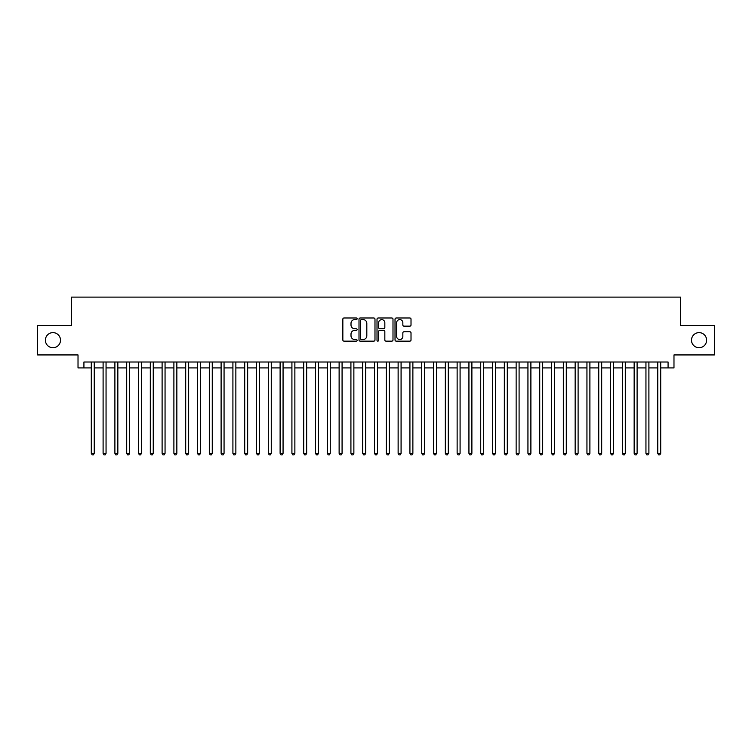 <?xml version="1.0" encoding="UTF-8"?>
<svg xmlns="http://www.w3.org/2000/svg" width="752" height="752" viewBox="0 0 752 752"><rect width="100%" height="100%" fill="white"/><g stroke="black" fill="none" stroke-linecap="round" stroke-linejoin="round"><path stroke-width="1.13" d="M357.115 318.792A0.808 0.808 0 0 0 356.307 317.983L344.002 317.983A1.156 1.156 0 0 0 342.846 319.139L342.846 339.989A1.156 1.156 0 0 0 344.002 341.145L356.307 341.145A0.808 0.808 0 0 0 357.115 340.336A0.808 0.808 0 0 0 356.307 339.528L354.718 339.528A3.704 3.704 0 0 1 351.005 335.815L351.005 334.076A3.704 3.704 0 0 1 354.718 330.372L356.307 330.372A0.808 0.808 0 0 0 357.115 329.564A0.808 0.808 0 0 0 356.307 328.756L354.718 328.756A3.704 3.704 0 0 1 351.005 325.043L351.005 323.304A3.704 3.704 0 0 1 354.718 319.6L356.307 319.6A0.808 0.808 0 0 0 357.115 318.792M691.502 340.186A7.548 7.548 0 0 0 699.059 347.734A7.548 7.548 0 0 0 706.607 340.186A7.548 7.548 0 0 0 699.059 332.628A7.548 7.548 0 0 0 691.502 340.186M45.393 340.186A7.548 7.548 0 0 0 52.941 347.734A7.548 7.548 0 0 0 60.498 340.186A7.548 7.548 0 0 0 52.941 332.628A7.548 7.548 0 0 0 45.393 340.186M409.849 326.142A1.156 1.156 0 0 0 411.015 324.986L411.015 319.139A1.156 1.156 0 0 0 409.849 317.983L396.182 317.983A1.156 1.156 0 0 0 395.026 319.139L395.026 339.989A1.156 1.156 0 0 0 396.182 341.145L409.849 341.145A1.156 1.156 0 0 0 411.015 339.989L411.015 332.92A1.156 1.156 0 0 0 409.849 331.764L404.003 331.764A1.156 1.156 0 0 0 402.846 332.92L402.846 336.426A3.102 3.102 0 0 1 399.744 339.528A3.102 3.102 0 0 1 396.652 336.426L396.652 322.702A3.102 3.102 0 0 1 399.744 319.6A3.102 3.102 0 0 1 402.846 322.702L402.846 324.986A1.156 1.156 0 0 0 404.003 326.142L409.849 326.142M83.923 367.916L83.923 362.013L668.077 362.013L668.077 367.916L673.98 367.916L673.98 354.935L714.4 354.935L714.4 325.428L680.475 325.428L680.475 297.106L71.525 297.106L71.525 325.428L37.6 325.428L37.6 354.935L78.02 354.935L78.02 367.916L91.293 367.916M374.985 319.139A1.156 1.156 0 0 0 373.829 317.983L360.161 317.983A1.156 1.156 0 0 0 359.005 319.139L359.005 339.989A1.156 1.156 0 0 0 360.161 341.145L373.829 341.145A1.156 1.156 0 0 0 374.985 339.989L374.985 319.139M378.171 317.983L391.839 317.983A1.156 1.156 0 0 1 392.995 319.139L392.995 339.989A1.156 1.156 0 0 1 391.839 341.145L385.992 341.145A1.156 1.156 0 0 1 384.836 339.989L384.836 331.529A1.156 1.156 0 0 0 383.67 330.372L379.798 330.372A1.156 1.156 0 0 0 378.632 331.529L378.632 340.336A0.808 0.808 0 0 1 377.824 341.145A0.808 0.808 0 0 1 377.015 340.336L377.015 319.139A1.156 1.156 0 0 1 378.171 317.983M94.244 367.916L103.099 367.916M106.051 367.916L114.896 367.916M117.848 367.916L126.703 367.916M129.654 367.916L138.5 367.916M141.451 367.916L150.306 367.916M153.248 367.916L162.103 367.916M165.055 367.916L173.9 367.916M176.852 367.916L185.706 367.916M188.658 367.916L197.503 367.916M200.455 367.916L209.31 367.916M212.261 367.916L221.107 367.916M224.058 367.916L232.913 367.916M235.865 367.916L244.71 367.916M247.662 367.916L256.517 367.916M259.459 367.916L268.314 367.916M271.265 367.916L280.111 367.916M283.062 367.916L291.917 367.916M294.869 367.916L303.714 367.916M306.666 367.916L315.52 367.916M318.472 367.916L327.317 367.916M330.269 367.916L339.124 367.916M342.075 367.916L350.921 367.916M353.872 367.916L362.727 367.916M365.669 367.916L374.524 367.916M377.476 367.916L386.331 367.916M389.273 367.916L398.128 367.916M401.079 367.916L409.925 367.916M412.876 367.916L421.731 367.916M424.683 367.916L433.528 367.916M436.48 367.916L445.334 367.916M448.286 367.916L457.131 367.916M460.083 367.916L468.938 367.916M471.889 367.916L480.735 367.916M483.686 367.916L492.541 367.916M495.483 367.916L504.338 367.916M507.29 367.916L516.135 367.916M519.087 367.916L527.942 367.916M530.893 367.916L539.739 367.916M542.69 367.916L551.545 367.916M554.497 367.916L563.342 367.916M566.294 367.916L575.148 367.916M578.1 367.916L586.945 367.916M589.897 367.916L598.752 367.916M601.694 367.916L610.549 367.916M613.5 367.916L622.346 367.916M625.297 367.916L634.152 367.916M637.104 367.916L645.949 367.916M648.901 367.916L657.756 367.916M660.707 367.916L668.077 367.916M361.43 319.6A0.808 0.808 0 0 0 360.622 320.408L360.622 338.71A0.808 0.808 0 0 0 361.43 339.528L363.113 339.528A3.704 3.704 0 0 0 366.816 335.815L366.816 323.304A3.704 3.704 0 0 0 363.113 319.6L361.43 319.6M384.836 322.758A3.102 3.102 0 0 0 381.734 319.656A3.102 3.102 0 0 0 378.632 322.758L378.632 327.59A1.156 1.156 0 0 0 379.798 328.756L383.67 328.756A1.156 1.156 0 0 0 384.836 327.59L384.836 322.758M94.244 362.013L94.244 453.353L91.293 453.353L91.293 362.013M94.244 453.353L93.361 454.894L92.176 454.894L91.293 453.353M106.051 362.013L106.051 453.353L103.099 453.353L103.099 362.013M106.051 453.353L105.158 454.894L103.983 454.894L103.099 453.353M117.848 362.013L117.848 453.353L114.896 453.353L114.896 362.013M117.848 453.353L116.964 454.894L115.78 454.894L114.896 453.353M129.654 362.013L129.654 453.353L126.703 453.353L126.703 362.013M129.654 453.353L128.761 454.894L127.586 454.894L126.703 453.353M141.451 362.013L141.451 453.353L138.5 453.353L138.5 362.013M141.451 453.353L140.568 454.894L139.383 454.894L138.5 453.353M153.248 362.013L153.248 453.353L150.306 453.353L150.306 362.013M153.248 453.353L152.365 454.894L151.19 454.894L150.306 453.353M165.055 362.013L165.055 453.353L162.103 453.353L162.103 362.013M165.055 453.353L164.171 454.894L162.987 454.894L162.103 453.353M176.852 362.013L176.852 453.353L173.9 453.353L173.9 362.013M176.852 453.353L175.968 454.894L174.793 454.894L173.9 453.353M188.658 362.013L188.658 453.353L185.706 453.353L185.706 362.013M188.658 453.353L187.774 454.894L186.59 454.894L185.706 453.353M200.455 362.013L200.455 453.353L197.503 453.353L197.503 362.013M200.455 453.353L199.571 454.894L198.387 454.894L197.503 453.353M212.261 362.013L212.261 453.353L209.31 453.353L209.31 362.013M212.261 453.353L211.368 454.894L210.193 454.894L209.31 453.353M224.058 362.013L224.058 453.353L221.107 453.353L221.107 362.013M224.058 453.353L223.175 454.894L221.99 454.894L221.107 453.353M235.865 362.013L235.865 453.353L232.913 453.353L232.913 362.013M235.865 453.353L234.972 454.894L233.797 454.894L232.913 453.353M247.662 362.013L247.662 453.353L244.71 453.353L244.71 362.013M247.662 453.353L246.778 454.894L245.594 454.894L244.71 453.353M259.459 362.013L259.459 453.353L256.517 453.353L256.517 362.013M259.459 453.353L258.575 454.894L257.4 454.894L256.517 453.353M271.265 362.013L271.265 453.353L268.314 453.353L268.314 362.013M271.265 453.353L270.382 454.894L269.197 454.894L268.314 453.353M283.062 362.013L283.062 453.353L280.111 453.353L280.111 362.013M283.062 453.353L282.179 454.894L281.004 454.894L280.111 453.353M294.869 362.013L294.869 453.353L291.917 453.353L291.917 362.013M294.869 453.353L293.985 454.894L292.801 454.894L291.917 453.353M306.666 362.013L306.666 453.353L303.714 453.353L303.714 362.013M306.666 453.353L305.782 454.894L304.607 454.894L303.714 453.353M318.472 362.013L318.472 453.353L315.52 453.353L315.52 362.013M318.472 453.353L317.588 454.894L316.404 454.894L315.52 453.353M330.269 362.013L330.269 453.353L327.317 453.353L327.317 362.013M330.269 453.353L329.385 454.894L328.201 454.894L327.317 453.353M342.075 362.013L342.075 453.353L339.124 453.353L339.124 362.013M342.075 453.353L341.182 454.894L340.007 454.894L339.124 453.353M353.872 362.013L353.872 453.353L350.921 453.353L350.921 362.013M353.872 453.353L352.989 454.894L351.804 454.894L350.921 453.353M365.669 362.013L365.669 453.353L362.727 453.353L362.727 362.013M365.669 453.353L364.786 454.894L363.611 454.894L362.727 453.353M377.476 362.013L377.476 453.353L374.524 453.353L374.524 362.013M377.476 453.353L376.592 454.894L375.408 454.894L374.524 453.353M389.273 362.013L389.273 453.353L386.331 453.353L386.331 362.013M389.273 453.353L388.389 454.894L387.214 454.894L386.331 453.353M401.079 362.013L401.079 453.353L398.128 453.353L398.128 362.013M401.079 453.353L400.196 454.894L399.011 454.894L398.128 453.353M412.876 362.013L412.876 453.353L409.925 453.353L409.925 362.013M412.876 453.353L411.993 454.894L410.818 454.894L409.925 453.353M424.683 362.013L424.683 453.353L421.731 453.353L421.731 362.013M424.683 453.353L423.799 454.894L422.615 454.894L421.731 453.353M436.48 362.013L436.48 453.353L433.528 453.353L433.528 362.013M436.48 453.353L435.596 454.894L434.412 454.894L433.528 453.353M448.286 362.013L448.286 453.353L445.334 453.353L445.334 362.013M448.286 453.353L447.393 454.894L446.218 454.894L445.334 453.353M460.083 362.013L460.083 453.353L457.131 453.353L457.131 362.013M460.083 453.353L459.199 454.894L458.015 454.894L457.131 453.353M471.889 362.013L471.889 453.353L468.938 453.353L468.938 362.013M471.889 453.353L470.996 454.894L469.821 454.894L468.938 453.353M483.686 362.013L483.686 453.353L480.735 453.353L480.735 362.013M483.686 453.353L482.803 454.894L481.618 454.894L480.735 453.353M495.483 362.013L495.483 453.353L492.541 453.353L492.541 362.013M495.483 453.353L494.6 454.894L493.425 454.894L492.541 453.353M507.29 362.013L507.29 453.353L504.338 453.353L504.338 362.013M507.29 453.353L506.406 454.894L505.222 454.894L504.338 453.353M519.087 362.013L519.087 453.353L516.135 453.353L516.135 362.013M519.087 453.353L518.203 454.894L517.028 454.894L516.135 453.353M530.893 362.013L530.893 453.353L527.942 453.353L527.942 362.013M530.893 453.353L530.01 454.894L528.825 454.894L527.942 453.353M542.69 362.013L542.69 453.353L539.739 453.353L539.739 362.013M542.69 453.353L541.807 454.894L540.632 454.894L539.739 453.353M554.497 362.013L554.497 453.353L551.545 453.353L551.545 362.013M554.497 453.353L553.613 454.894L552.429 454.894L551.545 453.353M566.294 362.013L566.294 453.353L563.342 453.353L563.342 362.013M566.294 453.353L565.41 454.894L564.226 454.894L563.342 453.353M578.1 362.013L578.1 453.353L575.148 453.353L575.148 362.013M578.1 453.353L577.207 454.894L576.032 454.894L575.148 453.353M589.897 362.013L589.897 453.353L586.945 453.353L586.945 362.013M589.897 453.353L589.013 454.894L587.829 454.894L586.945 453.353M601.694 362.013L601.694 453.353L598.752 453.353L598.752 362.013M601.694 453.353L600.81 454.894L599.635 454.894L598.752 453.353M613.5 362.013L613.5 453.353L610.549 453.353L610.549 362.013M613.5 453.353L612.617 454.894L611.432 454.894L610.549 453.353M625.297 362.013L625.297 453.353L622.346 453.353L622.346 362.013M625.297 453.353L624.414 454.894L623.239 454.894L622.346 453.353M637.104 362.013L637.104 453.353L634.152 453.353L634.152 362.013M637.104 453.353L636.22 454.894L635.036 454.894L634.152 453.353M648.901 362.013L648.901 453.353L645.949 453.353L645.949 362.013M648.901 453.353L648.017 454.894L646.842 454.894L645.949 453.353M660.707 362.013L660.707 453.353L657.756 453.353L657.756 362.013M660.707 453.353L659.824 454.894L658.639 454.894L657.756 453.353"/></g></svg>
